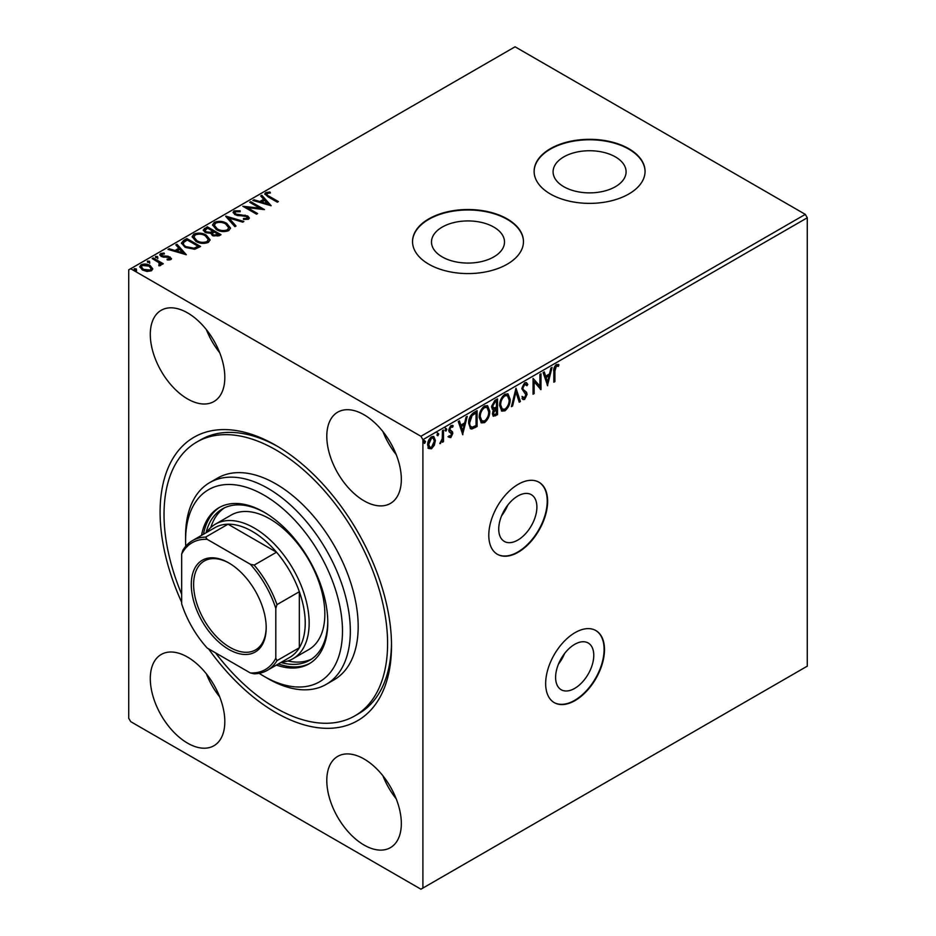 <?xml version="1.0" encoding="UTF-8"?>
<svg xmlns="http://www.w3.org/2000/svg" width="936" height="936" viewBox="0 0 936 936"><rect width="100%" height="100%" fill="white"/><g stroke="black" fill="none" stroke-linecap="round" stroke-linejoin="round"><path stroke-width="1.4" d="M517.819 496.01A26.98 15.584 120 0 0 500.187 519.796A26.98 15.584 120 0 0 504.317 541.418A26.98 15.584 120 0 0 517.819 540.084A26.98 15.584 120 0 0 535.439 516.298A26.98 15.584 120 0 0 531.309 494.676A26.98 15.584 120 0 0 517.819 496.01M574.681 644.342A26.98 15.584 120 0 0 557.06 668.117A26.98 15.584 120 0 0 561.19 689.738A26.98 15.584 120 0 0 574.681 688.405A26.98 15.584 120 0 0 592.312 664.63A26.98 15.584 120 0 0 588.182 642.997A26.98 15.584 120 0 0 574.681 644.342M575.078 632.631A41.605 24.02 120 0 0 547.899 669.287A41.605 24.02 120 0 0 554.276 702.632A41.605 24.02 120 0 0 575.078 700.561A41.605 24.02 120 0 0 602.257 663.905A41.605 24.02 120 0 0 595.881 630.572A41.605 24.02 120 0 0 575.078 632.631M554.077 702.515A41.605 24.02 120 0 0 574.681 700.339A41.605 24.02 120 0 0 601.813 663.858A41.605 24.02 120 0 0 595.682 630.454M518.205 484.298A41.605 24.02 120 0 0 491.026 520.966A41.605 24.02 120 0 0 497.402 554.299A41.605 24.02 120 0 0 518.205 552.24A41.605 24.02 120 0 0 545.384 515.584A41.605 24.02 120 0 0 539.007 482.239A41.605 24.02 120 0 0 518.205 484.298M497.203 554.182A41.605 24.02 120 0 0 517.819 552.018A41.605 24.02 120 0 0 544.939 515.525A41.605 24.02 120 0 0 538.808 482.134M181.678 602.304A163.636 94.477 60 0 1 172.914 458.441A163.636 94.477 60 0 1 275.804 445.349A163.636 94.477 60 0 1 391.517 645.758A163.636 94.477 60 0 1 275.804 712.565A163.636 94.477 60 0 1 208.529 648.812M277.793 446.519A158.09 91.272 -120 0 0 200.69 439.791L196.771 442.049A158.09 91.272 60 0 1 275.804 449.877A158.09 91.272 60 0 1 379.08 589.189A158.09 91.272 60 0 1 354.849 715.865A158.09 91.272 60 0 1 275.804 708.037A158.09 91.272 60 0 1 215.526 652.848M615.397 156.897A36.504 21.072 0 0 0 575.628 152.334A36.504 21.072 0 0 0 553.094 171.803A36.504 21.072 0 0 0 563.776 186.697A36.504 21.072 0 0 0 603.556 191.272A36.504 21.072 0 0 0 626.09 171.803A36.504 21.072 0 0 0 615.397 156.897M493.81 227.097A36.504 21.072 0 0 0 454.03 222.534A36.504 21.072 0 0 0 431.496 242.003A36.504 21.072 0 0 0 442.19 256.897A36.504 21.072 0 0 0 481.97 261.472A36.504 21.072 0 0 0 504.504 242.003A36.504 21.072 0 0 0 493.81 227.097M507.218 218.907A55.47 32.023 0 0 0 446.776 211.957A55.47 32.023 0 0 0 412.53 241.546A55.47 32.023 0 0 0 428.782 264.198A55.47 32.023 0 0 0 489.224 271.136A55.47 32.023 0 0 0 523.47 241.546A55.47 32.023 0 0 0 507.218 218.907M523.47 241.769A55.47 32.023 0 0 0 507.218 219.352A55.47 32.023 0 0 0 446.952 212.367A55.47 32.023 0 0 0 412.53 241.769M628.817 148.707A55.47 32.023 0 0 0 568.363 141.757A55.47 32.023 0 0 0 534.117 171.346A55.47 32.023 0 0 0 550.368 193.998A55.47 32.023 0 0 0 610.822 200.936A55.47 32.023 0 0 0 645.056 171.346A55.47 32.023 0 0 0 628.817 148.707M645.056 171.569A55.47 32.023 0 0 0 628.817 149.152A55.47 32.023 0 0 0 568.55 142.167A55.47 32.023 0 0 0 534.117 171.569M187.563 312.881A52.697 30.42 -120 0 0 161.214 310.272A52.697 30.42 -120 0 0 153.13 352.498A52.697 30.42 -120 0 0 187.563 398.935A52.697 30.42 -120 0 0 213.911 401.544A52.697 30.42 -120 0 0 221.984 359.319A52.697 30.42 -120 0 0 187.563 312.881M206.4 329.671A52.697 30.42 -120 0 0 219.703 352.708M187.563 657.084A52.697 30.42 -120 0 0 161.214 654.475A52.697 30.42 -120 0 0 153.13 696.7A52.697 30.42 -120 0 0 187.563 743.137A52.697 30.42 -120 0 0 213.911 745.746A52.697 30.42 -120 0 0 221.984 703.521A52.697 30.42 -120 0 0 187.563 657.084M206.4 673.873A52.697 30.42 -120 0 0 219.703 696.91M364.057 758.991A52.697 30.42 -120 0 0 337.709 756.382A52.697 30.42 -120 0 0 329.636 798.607A52.697 30.42 -120 0 0 364.057 845.044A52.697 30.42 -120 0 0 390.406 847.653A52.697 30.42 -120 0 0 398.49 805.428A52.697 30.42 -120 0 0 364.057 758.991M382.906 775.78A52.697 30.42 -120 0 0 396.209 798.817M364.057 414.777A52.697 30.42 -120 0 0 337.709 412.168A52.697 30.42 -120 0 0 329.636 454.393A52.697 30.42 -120 0 0 364.057 500.83A52.697 30.42 -120 0 0 390.406 503.439A52.697 30.42 -120 0 0 398.49 461.214A52.697 30.42 -120 0 0 364.057 414.777M382.906 431.566A52.697 30.42 -120 0 0 396.209 454.603M422.896 888.065L420.931 889.2L130.689 721.633L128.723 718.228L128.723 269.849L130.689 268.726L420.931 436.293L805.311 214.367L807.277 217.772L807.277 666.151L422.896 888.065L422.896 439.686L420.931 436.293M434.362 445.197L431.519 448.765L428.676 448.496L427.647 444.974C427.623 441.698 428.91 438.972 431.519 436.773L433.813 436.55L435.392 440.505L434.362 445.197L433.579 444.752L430.735 448.309L431.519 448.765M443.488 430.069L443.488 441.652L442.435 442.26L442.435 440.552L439.791 443.594L442.26 438.645L442.435 430.677L443.488 430.069M450.801 437.627L448.765 437.159L449.385 435.802L450.742 436.246L451.76 434.093L449.116 431.753L448.765 430.162L450.988 425.529L453.164 425.845L452.556 427.261L451.117 426.886L449.818 429.495L452.474 431.835L452.813 433.426L450.801 437.627L447.981 436.702M449.385 435.802L450.742 436.246M451.503 433.192L449.116 431.753M452.708 425.412L453.164 425.845L452.38 425.389L451.831 426.699M452.556 427.261L450.321 426.43L449.034 429.039L449.818 429.495M449.034 429.039L452.474 431.835L451.69 431.391L452.813 433.426M473.909 412.495L477.103 410.658L477.103 426.512L471.756 429.027L470.574 428.735L468.655 423.259C468.491 418.778 470.246 415.186 473.909 412.495M497.519 398.876L497.519 414.718L493.366 416.286L492.418 413.747L493.705 409.629L492.535 409.418L491.529 406.821L494.77 400.456L497.519 398.876M515.993 388.206L520.393 401.509L519.246 402.176L515.911 392.079L512.565 406.037L511.419 406.692L515.993 388.206M539.932 374.388L540.985 373.768L540.985 389.622L534.128 381.771L534.128 393.588L533.064 394.196L533.064 378.343L539.932 386.182L539.932 374.388M554.896 371.054L554.896 381.595L553.843 382.204L553.843 371.498C553.41 368.866 554.252 366.538 556.347 364.502L558.944 364.829L558.406 366.362L556.358 366.116L554.896 371.054L554.112 370.597L554.112 381.139L554.896 381.595M558.418 364.467L558.944 364.829L558.16 364.373L557.622 365.906L558.406 366.362M807.277 217.772L422.896 439.686M547.677 385.761L543.102 372.551L544.249 371.885L545.665 376.155L549.514 373.932L550.93 368.035L552.076 367.368L547.42 385.609M524.698 382.765L526.488 382.637L527.787 384.45L526.933 385.749L524.78 384.345L522.861 388.147L523.212 389.505L526.547 392.254L527.085 394.36L524.628 399.473L523.072 399.567L521.984 398.326L522.803 396.876L524.651 397.847L526.032 395.039L521.808 388.732L524.698 382.765M523.996 383.9L525.868 384.31L523.996 383.9L522.077 387.691L522.861 388.147M522.908 397.461L524.651 397.847M510.19 399.415C510.272 403.884 508.529 407.698 504.972 410.822L501.79 411.103L499.625 405.58C499.567 401.099 501.322 397.309 504.89 394.208L508.014 393.951L510.19 399.415L509.406 398.958C509.488 403.439 507.745 407.242 504.188 410.366L504.972 410.822M489.774 411.196C489.856 415.678 488.112 419.48 484.555 422.616L481.373 422.896L479.209 417.374C479.15 412.881 480.905 409.09 484.474 405.99L487.597 405.744L489.774 411.196L488.99 410.74C489.072 415.221 487.328 419.024 483.772 422.159L484.555 422.616M462.84 434.737L458.266 421.528L459.424 420.872L460.828 425.131L464.689 422.908L466.093 417.011L467.251 416.344L462.583 434.596M445.162 427.986L446.835 429.25L445.945 431.086L445.068 430.267L445.945 428.442L446.835 429.25L445.945 428.442M446.051 428.805L445.162 430.63L445.945 431.086L445.068 430.267M437.065 432.666L438.738 433.93L437.849 435.755L436.972 434.947L437.849 433.111L438.738 433.93L437.849 433.111M437.954 433.473L437.065 435.298L437.849 435.755L436.972 434.947M423.868 440.283L425.529 441.546L424.651 443.383L423.774 442.564L424.651 440.739L425.529 441.546L424.651 440.739M424.745 441.09L423.868 442.927L424.651 443.383L423.774 442.564M139.815 267.111L141.09 265.684C144.296 264.514 147.315 264.759 150.134 266.421L152.662 269.077L151.48 270.773L146.975 271.452L142.389 269.989L139.756 266.655L141.09 264.771C144.296 263.613 147.315 263.858 150.134 265.52L152.79 268.878M153.235 257.962L163.274 263.753L162.209 264.361L160.735 263.519L160.559 265.531L159.401 265.789L158.839 264.888L159.857 264.116L159.494 265.625L158.827 262.606L152.182 258.57L153.235 257.962L153.235 258.874L162.49 264.209M161.132 264.619L160.559 265.531M161.916 254.171L162.244 255.844L168.258 256.253L171.487 258.617L170.761 259.635L167.298 259.986L167.053 259.132L169.463 258.956L169.135 257.587L161.238 256.487L159.787 254.639L160.571 253.527L164.104 253.059L164.42 253.948L161.916 254.171L161.472 255.715M168.96 260.044L169.135 257.587M183.667 240.4L186.849 238.551L200.585 246.484L194.746 249.28L185.094 247.291L181.42 243.044L183.667 240.4L183.667 241.301L186.849 239.464L186.849 238.551M207.266 226.769L221.001 234.69L219.059 235.814L212.495 235.673L210.857 233.251L205.183 232.479L203.264 230.034L207.266 226.769L207.266 227.67L220.217 235.147M225.751 216.099L243.875 221.481L242.728 222.148L228.981 218.065L236.047 226.009L234.901 226.664L225.751 216.403M249.69 202.281L250.743 201.673L264.467 209.594L247.373 207.652L257.611 213.56L256.546 214.168L242.822 206.248L259.904 208.178L249.69 202.281M267.169 193.413C266.549 194.548 267.24 195.507 269.24 196.303L278.378 201.568L277.313 202.176L268.047 196.829L264.818 193.869L265.754 192.605L269.931 192.02L270.445 192.933L267.169 193.413L266.713 195.016M130.689 268.726L515.069 46.8L805.311 214.367M271.159 205.733L252.849 200.456L254.007 199.789L259.81 201.509L263.671 199.286L260.676 195.928L261.834 195.273L271.159 205.733M234.105 210.869L240.189 210.822L240.025 211.723L235.591 211.641L234.877 212.659L236.001 214.087L247.712 215.982L249.327 217.959L248.461 219.246L243.489 219.434L243.465 218.474L247.069 218.427L247.584 217.714L247.069 219.328L246.718 216.625L234.924 214.683L233.111 212.296L234.105 210.869L234.105 211.782L240.189 211.723M226.746 223.376L230.513 228.045L228.805 230.595C224.324 232.198 220.147 231.847 216.251 229.519L212.542 224.839L214.297 222.312C218.731 220.744 222.885 221.095 226.746 223.376L230.467 228.478M206.329 235.17L210.097 239.827L208.389 242.377C203.908 243.992 199.731 243.629 195.835 241.301L192.126 236.632L193.881 234.094C198.315 232.526 202.469 232.888 206.329 235.17L210.05 240.271M186.322 254.709L168.024 249.432L169.17 248.765L174.985 250.497L178.834 248.262L175.851 244.916L176.998 244.249L186.322 254.709M155.47 257.377L157.552 257.494L157.552 256.593L157.81 257.763L155.785 257.611L155.528 256.441L157.552 256.593L157.81 257.763M155.785 257.611L155.528 256.441L155.528 257.341M147.385 262.057L149.456 262.174L149.456 261.273L149.713 262.431L147.689 262.279L147.432 261.109L149.456 261.273L149.713 262.431M147.689 262.279L147.432 261.109L147.432 262.021M134.176 269.673L136.258 269.79L136.258 268.889L136.516 270.059L134.492 269.907L134.234 268.737L136.258 268.889L136.516 270.059M134.492 269.907L134.234 268.737L134.234 269.638M354.849 715.865L358.769 713.606A158.09 91.272 -120 0 0 391.494 643.465M267.169 194.314C266.549 195.448 267.24 196.42 269.24 197.203L277.594 202.024M264.9 194.337L265.754 192.605M265.754 193.506L269.931 192.921L269.931 192.02M253.89 200.76L254.007 199.789M254.007 200.69L259.81 202.422L259.81 201.509M259.81 202.422L263.671 200.199L263.671 199.286M261.214 196.537L261.834 195.273M261.834 196.174L270.247 205.616M261.671 202.071L261.671 202.972L267.766 204.785L264.631 200.362L261.671 202.071L267.766 203.872M250.474 202.738L250.743 201.673M250.743 202.574L262.817 209.547M256.827 214.016L247.373 208.552L247.373 207.652M244.448 207.184L259.904 209.079L259.904 208.178M234.877 212.659L236.001 214.087M236.001 214.999L237.685 215.572L237.685 214.672M237.685 215.572L245.08 215.994L245.08 215.081M245.08 215.994L247.712 216.883L247.712 215.982M247.712 216.883L249.245 218.416M243.465 219.375L247.069 219.328M233.181 212.776L234.105 211.782M226.489 217.222L242.845 222.089M235.521 226.313L228.981 218.065M212.577 225.307L214.297 222.312M214.297 223.213C218.731 221.645 222.885 222.007 226.746 224.289M214.309 225.248L217.316 229.811C220.405 231.66 223.751 231.952 227.354 230.712L228.712 227.74L225.693 223.996C222.628 222.16 219.305 221.867 215.736 223.096L214.309 225.248L217.316 228.91C220.405 230.747 223.751 231.052 227.354 229.811L228.712 227.74M217.316 229.811L217.316 228.91M227.354 230.712L227.354 229.811M203.334 230.513L204.528 228.349M204.528 229.261L207.266 227.67M205.042 230.338L206.236 232.771L210.354 233.228L212.729 232.046L212.729 231.133L207.616 228.197L205.042 230.338L206.236 231.859L210.354 232.327L212.729 231.133M212.343 233.59L213.525 235.966L218.533 235.392L218.533 234.491L214.133 231.952L212.343 233.59L213.525 235.053L218.533 234.491M217.444 236.024L217.444 235.123M213.525 235.966L213.525 235.053M210.354 233.228L210.354 232.327M206.236 232.771L206.236 231.859M192.172 237.089L193.881 234.094M193.881 235.006C198.315 233.427 202.469 233.789 206.329 236.071M193.892 237.042L196.899 241.605C199.988 243.442 203.334 243.746 206.938 242.494L208.295 239.522L205.276 235.778C202.211 233.953 198.888 233.649 195.32 234.889L193.892 237.042L196.899 240.692C199.988 242.541 203.334 242.833 206.938 241.593L208.295 239.522M196.899 241.605L196.899 240.692M206.938 242.494L206.938 241.593M186.849 239.464L199.801 246.94M181.479 243.489L183.667 241.301M183.596 243.372C183.023 245.021 183.877 246.437 186.159 247.595L193.998 249.116L198.116 247.186L198.116 246.273L187.212 239.979L183.596 242.471L183.304 244.319M193.998 249.116L193.998 248.215L198.116 246.273M186.159 247.595L186.159 246.694L193.998 248.215M183.596 242.471C183.023 244.12 183.877 245.524 186.159 246.694M169.053 249.736L169.17 248.765M169.17 249.666L174.985 251.398L174.985 250.497M174.985 251.398L178.834 249.175L178.834 248.262M176.377 245.513L176.998 244.249M176.998 245.15L185.41 254.592M176.845 251.047L176.845 251.948L182.929 253.761L179.794 249.339L176.845 251.047L182.929 252.849M169.463 259.869L169.135 258.5M159.88 255.119L160.571 253.527M160.571 254.44L164.104 253.96M164.104 253.913L164.104 253.059M161.916 255.072L162.244 255.844M162.244 256.756L163.449 257.166L163.449 256.253M163.449 257.166L165.614 257.107L165.614 256.207M165.614 257.107L168.258 257.166L168.258 256.253M168.258 257.166L170.141 257.856L170.141 256.955M170.141 257.856L171.382 259.05M157.552 257.494L157.81 258.664M161.039 265.028L160.735 263.519M158.839 265.789L159.494 265.625M149.456 262.174L149.713 263.344M141.09 265.684L141.09 264.771M150.134 266.421L150.134 265.52M141.383 266.877L143.43 270.282L150.251 270.96L151.141 268.726L149.07 266.128L142.331 265.485L141.383 266.877L143.43 269.381L150.251 270.059L151.141 268.726M143.43 270.282L143.43 269.381M150.251 270.96L150.251 270.059M136.258 269.79L136.516 270.96M556.265 365.496L555.574 365.672L556.358 366.116M555.574 365.672L554.112 370.597M543.722 372.2L545.665 376.155M551.047 367.965L547.069 384.567M549.069 375.816L548.285 375.359L545.325 377.068L547.595 381.993L549.069 375.816L546.109 377.524L547.595 381.993M545.325 377.068L546.109 377.524M540.201 374.224L540.201 389.084M540.353 389.259L540.985 389.622M534.128 393.588L533.345 393.132L533.345 381.315L534.128 381.771M533.064 378.413L539.932 386.182M526.067 382.485L527.787 384.45M527.003 383.994L526.441 384.86M522.077 387.691L523.212 389.505M522.428 389.048L526.547 392.254M525.763 391.81L527.085 394.36M526.301 393.904L523.844 399.017L524.628 399.473M523.844 399.017L522.709 399.274M522.019 396.419L523.867 397.39M515.642 389.048L520.393 401.509M519.609 401.064L519 401.415M512.565 406.037L511.781 405.58L515.128 391.622L515.911 392.079M504.188 410.366L501.404 410.834M507.616 393.763L509.406 398.958M507.394 395.624L504.141 395.355C501.251 397.847 499.836 400.912 499.906 404.527L501.614 408.927L504.925 409.231C507.792 406.692 509.196 403.627 509.137 400.023L507.394 395.624L504.925 395.811C502.035 398.303 500.62 401.357 500.69 404.972L502.398 409.383M499.906 404.527L500.69 404.972M504.141 395.355L504.925 395.811M496.735 399.321L496.735 414.274L497.519 414.718M496.735 414.274L493.015 415.982M492.196 409.137L495.928 408.938L493.471 413.104L493.997 414.613L496.466 413.712L495.928 408.938M491.81 405.768L494.243 408.096L496.466 406.996L496.466 401.111L494.465 401.357L491.81 405.768L493.459 407.64M493.003 410.892L492.687 412.647L493.997 414.613M496.466 408.623L495.132 408.482M492.687 412.647L493.471 413.104M492.523 407.534L494.243 408.096M494.465 401.357L495.249 401.801L492.593 406.212M496.466 401.111L495.249 401.801M483.772 422.159L480.987 422.627M487.2 405.545L488.99 410.74M486.977 407.417L483.725 407.148C480.835 409.64 479.419 412.694 479.489 416.309L481.198 420.709L484.509 421.013C487.375 418.474 488.779 415.409 488.721 411.817L486.977 407.417L484.509 407.605C481.619 410.097 480.203 413.15 480.273 416.766L481.981 421.165M479.489 416.309L480.273 416.766M483.725 407.148L484.509 407.605M476.319 411.115L476.319 426.055L477.103 426.512M476.319 426.055L470.972 428.571L471.756 429.027M470.972 428.571L470.188 428.466M468.924 422.206L469.708 422.651C469.568 425.4 470.445 426.921 472.317 427.202L476.05 425.494L476.05 412.893L475.266 412.437L471.299 415.128L468.924 422.206C468.784 424.944 469.661 426.465 471.533 426.746M470.434 426.535L472.317 427.202M471.299 415.128L472.083 415.584L469.708 422.651M476.05 412.893L472.083 415.584M458.886 421.177L460.828 425.131M466.21 416.941L462.244 433.543M464.233 424.792L463.449 424.336L460.5 426.044L462.758 430.969L464.233 424.792L461.284 426.5L462.758 430.969M460.5 426.044L461.284 426.5M450.719 432.736L449.362 432.058M451.772 426.816L450.321 426.43M449.292 429.998L451.69 431.391M452.029 432.982L450.017 437.17M442.705 430.525L442.705 441.195L443.488 441.652M440.844 441.944L440.002 442.939M439.932 443.149L440.599 443.524M430.735 448.309L427.892 448.04M433.403 436.375L435.392 440.505M434.608 440.049L433.579 444.752M433.192 438.071L430.735 437.744L427.916 443.898L429.144 446.998L431.519 447.338L434.339 441.102L433.192 438.071L431.519 438.2L428.7 444.354L429.928 447.455M427.916 443.898L428.7 444.354M430.735 437.744L431.519 438.2M564.619 653.468A26.98 15.584 -60 0 1 558.476 664.104M507.745 505.147A26.98 15.584 -60 0 1 501.602 515.771M259.12 673.323A110.939 64.046 -120 0 0 264.046 676.33A110.939 64.046 -120 0 0 342.482 631.039A110.939 64.046 -120 0 0 264.046 495.167A110.939 64.046 -120 0 0 185.597 540.47A110.939 64.046 -120 0 0 185.749 546.226M267.965 678.6L264.046 676.33L267.965 678.6A116.485 67.252 60 0 0 326.208 684.368L334.047 679.84A116.485 67.252 -120 0 0 351.913 586.498A116.485 67.252 -120 0 0 275.804 483.853A116.485 67.252 -120 0 0 217.561 478.085L209.722 482.613A116.485 67.252 60 0 1 267.965 488.381A116.485 67.252 60 0 1 344.062 591.025A116.485 67.252 60 0 1 326.208 684.368M293.062 658.663L308.751 649.607A77.653 44.834 -120 0 0 320.662 587.387A77.653 44.834 -120 0 0 269.931 518.953A77.653 44.834 -120 0 0 231.098 515.104L215.409 524.16A77.653 44.834 60 0 1 254.241 528.009A77.653 44.834 60 0 1 304.972 596.443A77.653 44.834 60 0 1 293.062 658.663A77.653 44.834 60 0 1 281.397 662.208M224.324 507.909A87.364 50.439 -120 0 0 210.799 527.541M206.06 532.76A87.364 50.439 60 0 1 222.323 508.962A87.364 50.439 60 0 1 265.028 512.741M276.401 665.087A90.137 52.042 -120 0 0 309.114 663.811A90.137 52.042 -120 0 0 322.932 591.587A90.137 52.042 -120 0 0 264.046 512.156A90.137 52.042 -120 0 0 218.977 507.698A90.137 52.042 -120 0 0 201.509 535.392M219.96 507.148A90.137 52.042 -120 0 0 203.475 534.257M185.597 540.47L185.597 535.93A116.485 67.252 60 0 1 209.722 482.613M181.678 594.231A158.09 91.272 60 0 1 196.771 442.049M278.355 663.952A90.137 52.042 -120 0 0 310.085 663.226M327.775 621.41A87.364 50.439 60 0 1 309.687 660.278A87.364 50.439 60 0 1 280.94 662.466M287.832 660.968A87.364 50.439 -120 0 0 311.606 659.073M228.747 649.385A52.978 30.584 60 0 1 191.283 584.509A52.978 30.584 60 0 1 228.747 562.887L228.747 562.887A52.978 30.584 60 0 1 266.198 627.763A52.978 30.584 60 0 1 228.747 649.385M229.332 563.226A51.304 29.624 -120 0 0 204.259 561.015A51.304 29.624 -120 0 0 196.396 602.14A51.304 29.624 -120 0 0 229.917 647.349A51.304 29.624 -120 0 0 255.575 649.888A51.304 29.624 -120 0 0 266.198 627.073M275.804 658.219L276.986 660.64A74.88 43.232 60 0 1 267.357 670.305L289.715 657.4A74.88 43.232 -120 0 0 299.344 647.735A74.88 43.232 -120 0 0 299.344 591.716A74.88 43.232 -120 0 0 276.529 552.205A74.88 43.232 -120 0 0 252.275 531.402A74.88 43.232 -120 0 0 228.021 524.195A74.88 43.232 -120 0 0 214.835 527.693L192.477 540.598A74.88 43.232 60 0 1 205.663 537.1L207.172 539.335A73.219 42.272 -120 0 0 181.678 554.053L181.678 603.86A73.219 42.272 -120 0 0 207.172 648.028L250.31 672.937A73.219 42.272 -120 0 0 275.804 658.219L275.804 608.4A73.219 42.272 -120 0 0 250.31 564.232L207.172 539.335M250.31 564.232L254.171 565.11L276.529 552.205L228.021 524.195L205.663 537.1M206.505 532.502A77.653 44.834 60 0 1 215.409 524.16M276.986 660.64L299.344 647.735L299.344 591.716L276.986 604.621L275.804 608.4M267.357 670.305A74.88 43.232 60 0 1 254.171 673.815L250.31 672.937M181.678 554.053L182.848 550.274A74.88 43.232 60 0 1 192.477 540.598M254.171 565.11A74.88 43.232 60 0 1 276.986 604.621M269.24 197.203L269.24 196.303M241.628 215.83L241.628 214.917M212.191 232.35L212.191 231.449M197.426 247.584L197.426 246.683M524.172 390.569L524.956 391.014M494.793 415.397L495.577 415.841M474.236 427.261L475.02 427.705M474.131 413.092L474.915 413.548M449.666 432.151L450.45 432.607M169.802 258.465L169.802 259.377M449.865 436.235L449.081 435.778M451.164 432.888L450.38 432.432M452.1 426.851L451.316 426.406M450.356 430.689L449.572 430.232"/></g></svg>
